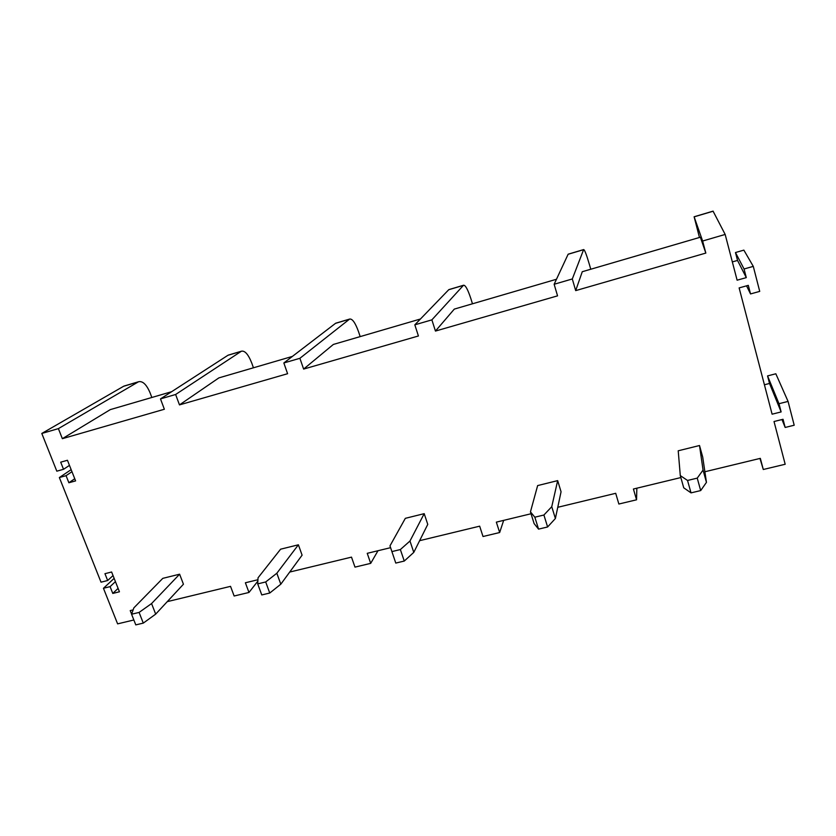 <?xml version="1.0" encoding="UTF-8"?>
<svg xmlns="http://www.w3.org/2000/svg" width="836" height="836" viewBox="0 0 836 836"><rect width="100%" height="100%" fill="white"/><g stroke="black" fill="none" stroke-linecap="round" stroke-linejoin="round"><path stroke-width="1.25" d="M575.69 290.615L582.264 271.721L700.359 237.215L705.835 253.078L575.69 290.615L572.305 278.963L554.143 284.261L557.549 295.85L435.451 331.066L431.878 319.864L414.823 324.828L418.418 335.978L303.625 369.084L299.894 358.299L283.843 362.97L287.594 373.713L179.479 404.896L175.623 394.487L241.196 351.35L227.956 355.279L160.491 398.897L164.358 409.253L62.355 438.681L58.395 428.628L138.254 381.916L123.623 386.263L41.8 433.456L56.817 471.18L63.536 469.299L60.704 462.172L67.444 460.27L75.606 480.899L68.876 482.759L66.065 475.674L59.356 477.544L101.02 582.18L107.666 580.518L104.949 573.684L111.627 572.002L119.443 591.783L112.787 593.435L110.091 586.632L103.445 588.283L117.615 623.865L133.844 619.988M123.623 386.263L124.836 385.835M114.145 578.376L103.445 588.283M71.154 469.644L59.356 477.544M257.854 581.135L248.971 592.463L234.143 596.005L230.537 586.35L167.284 601.638M175.623 394.487L160.491 398.897M58.395 428.628L41.8 433.456M133.133 609.883L130.217 610.593L131.618 614.136M257.937 579.735L245.387 582.765L248.971 592.463M390.579 547.684L367.234 553.327L370.693 563.36L354.986 567.121L351.507 557.131L289.716 572.054M531.038 513.753L496.344 522.134L499.656 532.532L483.009 536.513L479.676 526.168L419.641 540.673M680.849 477.565L633.416 489.018L636.551 499.803L618.859 504.024L615.704 493.303L557.758 507.295M781.984 419.547L785.161 427.457L783.039 419.285L774.021 421.522L785.182 464.262L763.289 469.498L760.332 458.358L704.884 471.755M785.161 427.457L794.2 425.231L788.066 401.416L778.995 403.704L781.127 411.929L772.098 414.186L739.128 287.908L748.304 285.348L750.529 293.938L759.725 291.388L753.288 266.37L744.061 268.983L746.297 277.625L737.112 280.196L725.167 234.446L702.627 241.019L705.835 253.078M265.691 581.96L276.831 573.245L280.812 584.197L302.099 555.167L298.389 544.8L280.593 549.2L258.042 577.801L257.707 583.883L261.772 594.939L269.746 593.037L265.691 581.96L257.707 583.883M543.912 515.018L551.76 506.7L555.386 518.508L561.06 491.756L557.664 480.627L537.642 485.58L530.452 511.862L534.841 517.202L538.551 529.125L547.601 526.973L543.912 515.018L534.841 517.202M699.513 445.515L703.055 470.083L706.451 482.362L702.71 457.073L699.513 445.515L678.215 450.792L680.295 475.59L687.537 480.46L691.017 492.874L700.693 490.575L697.234 478.129L687.537 480.46M400.36 549.555L409.974 541.028L413.789 552.377L427.76 524.391L424.197 513.659L405.335 518.33L389.984 545.866L395.773 563.077L404.258 561.06L400.36 549.555L391.865 551.603M139.089 612.422L151.567 603.571L155.684 614.126L183.439 584.218L179.615 574.196L162.79 578.355L133.864 607.856L131.576 614.23L135.787 624.889L143.29 623.113L139.089 612.422L131.576 614.23M62.355 438.681L110.321 409.609L171.631 391.697M253.433 367.798L251.793 363.158C248.386 354.474 244.938 350.483 241.458 351.204L241.196 351.35M151.839 397.476L150.146 392.983C146.603 384.57 142.747 380.829 138.567 381.749L138.254 381.916M377.987 550.736L370.693 563.36M299.894 358.299L349.448 319.206L335.518 323.344L283.843 362.97M179.479 404.896L218.865 377.893L292.401 356.408M360.17 336.605L358.581 331.829C355.342 322.842 352.364 318.589 349.647 319.07L349.448 319.206M503.669 520.368L499.656 532.532M431.878 319.864L463.426 285.358L448.754 289.716L414.823 324.828M303.625 369.084L333.355 344.442L420.466 318.997M472.465 303.792L470.94 298.86C467.888 289.57 465.422 285.024 463.562 285.243L463.426 285.358M636.854 488.193L636.551 499.803M572.305 278.963L583.612 249.671L568.125 254.269L554.143 284.261M435.451 331.066L454.303 309.101L556.473 279.255M590.759 269.234L589.296 264.134C586.454 254.51 584.573 249.65 583.653 249.577L583.612 249.671M763.289 469.498L759.966 458.441M713.066 211.153L725.167 234.446M713.16 211.205L694.141 216.848L702.627 241.019M694.141 216.848L699.46 237.476M703.055 470.083L697.234 478.129M680.295 475.59L683.733 487.806L691.017 492.874M706.451 482.362L700.693 490.575M555.386 518.508L547.601 526.973M538.551 529.125L534.11 523.597L530.452 511.862M551.76 506.7L557.664 480.627M413.789 552.377L404.258 561.06M409.974 541.028L424.197 513.659M280.812 584.197L269.746 593.037M276.831 573.245L298.389 544.8M155.684 614.126L143.29 623.113M151.567 603.571L179.615 574.196M448.754 289.716L449.298 289.475M335.518 323.344L336.312 323.03M227.956 355.279L228.97 354.903M113.038 575.576L107.666 580.518M115.431 581.637L110.091 586.632M118.095 588.377L112.787 593.435M69.472 465.38L63.536 469.299M71.969 471.692L66.065 475.674M74.738 478.725L68.876 482.759M744.061 268.983L735.471 252.535L743.862 250.131L753.288 266.37M735.471 252.535L737.53 260.435L746.297 277.625M737.53 260.435L732.336 261.908M746.548 285.828L750.529 293.938M778.995 403.704L767.563 375.918L775.829 373.776L788.066 401.416M767.563 375.918L769.528 383.463L781.127 411.929M769.528 383.463L764.417 384.769M694.11 216.775L713.118 211.132M568.187 254.175L583.653 249.577M448.89 289.601L463.562 285.243M335.727 323.208L349.647 319.07M228.228 355.133L241.458 351.204M123.947 386.096L138.567 381.749"/></g></svg>
